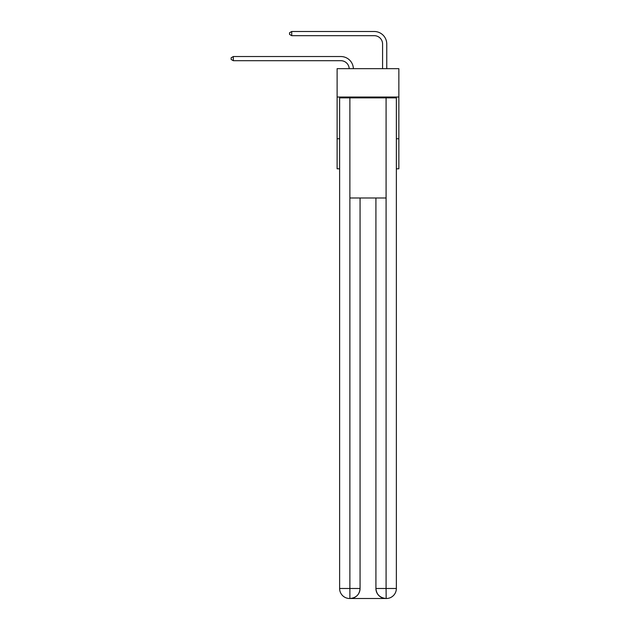 <?xml version="1.0" encoding="UTF-8"?>
<svg xmlns="http://www.w3.org/2000/svg" width="630" height="630" viewBox="0 0 630 630"><rect width="100%" height="100%" fill="white"/><g stroke="black" fill="none" stroke-linecap="round" stroke-linejoin="round"><path stroke-width="0.94" d="M398.853 97.036L398.853 68.662L337.113 68.662L337.113 97.036L398.853 97.036L398.853 168.793L396.357 168.793M339.617 138.75L337.113 138.75L337.113 97.036M398.853 138.75L396.357 138.75M337.113 138.75L337.113 168.793L339.617 168.793M340.869 60.7A8.348 8.348 178.8 0 1 349.201 68.662A8.348 8.348 0 0 0 340.869 60.7L233.313 60.7L231.147 59.448L231.147 57.787L233.313 56.535L340.869 56.535A12.513 12.513 -1.2 0 1 353.375 68.662M382.583 68.662L382.583 44.013A8.348 8.348 0 0 0 374.244 35.674L291.721 35.674L289.548 34.422L289.548 32.752L291.721 31.5L374.244 31.5A12.513 12.513 0 0 1 386.757 44.013L386.757 68.662M349.626 598.5A10.009 10.009 0 0 1 339.617 588.491L360.061 588.491L360.061 197.993L360.061 588.491A10.009 10.009 0 0 1 350.044 598.5L349.626 598.5A10.009 10.009 0 0 1 339.617 588.491L339.617 97.87L349.878 97.87L349.878 197.993L386.088 197.993L386.088 97.87L349.878 97.87M386.088 97.87L396.357 97.87L396.357 588.491A10.009 10.009 0 0 1 386.34 598.5L385.922 598.5A10.009 10.009 0 0 1 375.913 588.491L375.913 197.993L375.913 588.491C376.417 594.389 379.756 597.728 385.922 598.5L350.044 598.5C356.233 597.854 359.572 594.515 360.061 588.491M375.913 588.491L386.088 588.491L386.166 598.5M349.878 197.993L349.878 598.5M382.583 44.013A8.348 8.348 0 0 0 374.244 35.674A8.348 8.348 0 0 1 382.583 44.013A8.348 8.348 0 0 0 374.244 35.674A8.348 8.348 0 0 1 382.583 44.013A8.348 8.348 0 0 0 374.244 35.674A8.348 8.348 0 0 1 382.583 44.013A8.348 8.348 0 0 0 374.244 35.674A8.348 8.348 0 0 1 382.583 44.013A8.348 8.348 0 0 0 374.244 35.674A8.348 8.348 0 0 1 382.583 44.013A8.348 8.348 0 0 0 374.244 35.674A8.348 8.348 0 0 1 382.583 44.013A8.348 8.348 0 0 0 374.244 35.674A8.348 8.348 0 0 1 382.583 44.013A8.348 8.348 0 0 0 374.244 35.674A8.348 8.348 0 0 1 382.583 44.013A8.348 8.348 0 0 0 374.244 35.674A8.348 8.348 0 0 1 382.583 44.013A8.348 8.348 0 0 0 374.244 35.674A8.348 8.348 0 0 1 382.583 44.013A8.348 8.348 0 0 0 374.244 35.674A8.348 8.348 0 0 1 382.583 44.013A8.348 8.348 0 0 0 374.244 35.674A8.348 8.348 0 0 1 382.583 44.013A8.348 8.348 0 0 0 374.244 35.674A8.348 8.348 0 0 1 382.583 44.013A8.348 8.348 0 0 0 374.244 35.674M291.721 35.674L291.721 31.5L374.244 31.5M233.313 56.535L233.313 60.7M386.088 197.993L386.088 588.491L396.357 588.491"/></g></svg>
